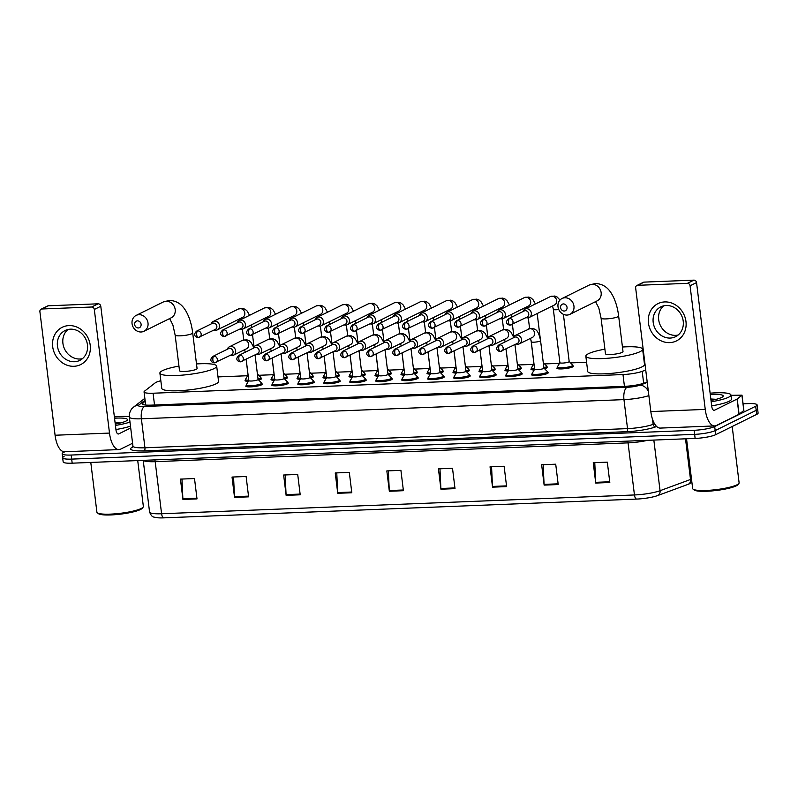 <?xml version="1.0" encoding="UTF-8"?>
<svg xmlns="http://www.w3.org/2000/svg" width="798" height="798" viewBox="0 0 798 798"><rect width="100%" height="100%" fill="white"/><g stroke="black" fill="none" stroke-linecap="round" stroke-linejoin="round"><path stroke-width="1.2" d="M547.608 372.347A8.319 1.416 173 0 1 548.186 372.766A8.319 1.416 173 0 1 547.428 373.484A8.319 1.416 173 0 1 538.241 375.379A8.319 1.416 173 0 1 531.658 374.801A8.319 1.416 173 0 1 532.116 374.242M521.613 373.374A8.319 1.416 173 0 1 522.191 373.803A8.319 1.416 173 0 1 521.443 374.521A8.319 1.416 173 0 1 512.246 376.417A8.319 1.416 173 0 1 505.673 375.828A8.319 1.416 173 0 1 506.132 375.279M495.628 374.412A8.319 1.416 173 0 1 496.206 374.831A8.319 1.416 173 0 1 495.448 375.549A8.319 1.416 173 0 1 486.261 377.444A8.319 1.416 173 0 1 479.688 376.865A8.319 1.416 173 0 1 480.147 376.307M469.643 375.439A8.319 1.416 173 0 1 470.221 375.868A8.319 1.416 173 0 1 469.463 376.586A8.319 1.416 173 0 1 460.276 378.481A8.319 1.416 173 0 1 453.703 377.893A8.319 1.416 173 0 1 454.152 377.344M443.658 376.476A8.319 1.416 173 0 1 444.227 376.895A8.319 1.416 173 0 1 443.479 377.614A8.319 1.416 173 0 1 434.292 379.509A8.319 1.416 173 0 1 427.708 378.93A8.319 1.416 173 0 1 428.167 378.372M417.663 377.504A8.319 1.416 173 0 1 418.242 377.933A8.319 1.416 173 0 1 417.484 378.651A8.319 1.416 173 0 1 408.297 380.546A8.319 1.416 173 0 1 401.723 379.958A8.319 1.416 173 0 1 402.182 379.409M391.678 378.541A8.319 1.416 173 0 1 392.257 378.96A8.319 1.416 173 0 1 391.499 379.678A8.319 1.416 173 0 1 382.312 381.574A8.319 1.416 173 0 1 375.738 380.995A8.319 1.416 173 0 1 376.187 380.437M365.693 379.569A8.319 1.416 173 0 1 366.262 379.998A8.319 1.416 173 0 1 365.514 380.716A8.319 1.416 173 0 1 356.327 382.611A8.319 1.416 173 0 1 349.743 382.023A8.319 1.416 173 0 1 350.202 381.474M339.699 380.606A8.319 1.416 173 0 1 340.277 381.025A8.319 1.416 173 0 1 339.519 381.743A8.319 1.416 173 0 1 330.332 383.639A8.319 1.416 173 0 1 323.759 383.06A8.319 1.416 173 0 1 324.217 382.501M313.714 381.634A8.319 1.416 173 0 1 314.292 382.062A8.319 1.416 173 0 1 313.534 382.781A8.319 1.416 173 0 1 304.347 384.676A8.319 1.416 173 0 1 297.774 384.087A8.319 1.416 173 0 1 298.223 383.539M287.729 382.671A8.319 1.416 173 0 1 288.297 383.09A8.319 1.416 173 0 1 287.549 383.808A8.319 1.416 173 0 1 278.362 385.703A8.319 1.416 173 0 1 271.779 385.125A8.319 1.416 173 0 1 272.238 384.566M261.734 383.698A8.319 1.416 173 0 1 262.313 384.127A8.319 1.416 173 0 1 261.564 384.845A8.319 1.416 173 0 1 252.368 386.741A8.319 1.416 173 0 1 245.794 386.152A8.319 1.416 173 0 1 246.253 385.604M494.89 368.866A8.319 1.416 173 0 1 495.468 369.284A8.319 1.416 173 0 1 494.71 370.003A8.319 1.416 173 0 1 492.566 370.751M482.221 372.038A8.319 1.416 173 0 1 478.95 371.319A8.319 1.416 173 0 1 479.408 370.761M468.905 369.893A8.319 1.416 173 0 1 469.483 370.322A8.319 1.416 173 0 1 468.725 371.04A8.319 1.416 173 0 1 466.571 371.788M456.237 373.065A8.319 1.416 173 0 1 452.965 372.347A8.319 1.416 173 0 1 453.414 371.798M442.92 370.93A8.319 1.416 173 0 1 443.489 371.349A8.319 1.416 173 0 1 442.74 372.067A8.319 1.416 173 0 1 440.586 372.816M430.252 374.102A8.319 1.416 173 0 1 426.97 373.384A8.319 1.416 173 0 1 427.429 372.826M416.925 371.958A8.319 1.416 173 0 1 417.504 372.387A8.319 1.416 173 0 1 416.746 373.105A8.319 1.416 173 0 1 414.601 373.853M404.257 375.13A8.319 1.416 173 0 1 400.985 374.412A8.319 1.416 173 0 1 401.444 373.863M520.885 367.828A8.319 1.416 173 0 1 521.453 368.257A8.319 1.416 173 0 1 520.705 368.975A8.319 1.416 173 0 1 518.55 369.723M508.216 371A8.319 1.416 173 0 1 504.935 370.282A8.319 1.416 173 0 1 505.393 369.733M572.854 365.763A8.319 1.416 173 0 1 573.433 366.192A8.319 1.416 173 0 1 572.675 366.91A8.319 1.416 173 0 1 563.488 368.806A8.319 1.416 173 0 1 556.914 368.217A8.319 1.416 173 0 1 557.373 367.669M546.869 366.801A8.319 1.416 173 0 1 547.448 367.22A8.319 1.416 173 0 1 546.69 367.938A8.319 1.416 173 0 1 544.535 368.686M534.201 369.973A8.319 1.416 173 0 1 530.929 369.255A8.319 1.416 173 0 1 531.378 368.696M390.94 372.995A8.319 1.416 173 0 1 391.519 373.414A8.319 1.416 173 0 1 390.761 374.132A8.319 1.416 173 0 1 388.606 374.88M378.272 376.167A8.319 1.416 173 0 1 375 375.449A8.319 1.416 173 0 1 375.449 374.89M364.955 374.023A8.319 1.416 173 0 1 365.524 374.452A8.319 1.416 173 0 1 364.776 375.17A8.319 1.416 173 0 1 362.621 375.918M352.287 377.195A8.319 1.416 173 0 1 349.005 376.476A8.319 1.416 173 0 1 349.464 375.928M338.96 375.06A8.319 1.416 173 0 1 339.539 375.479A8.319 1.416 173 0 1 338.791 376.197A8.319 1.416 173 0 1 336.636 376.945M326.292 378.232A8.319 1.416 173 0 1 323.02 377.514A8.319 1.416 173 0 1 323.479 376.955M312.976 376.087A8.319 1.416 173 0 1 313.554 376.516A8.319 1.416 173 0 1 312.796 377.235A8.319 1.416 173 0 1 310.651 377.983M300.307 379.259A8.319 1.416 173 0 1 297.036 378.541A8.319 1.416 173 0 1 297.484 377.993M286.991 377.125A8.319 1.416 173 0 1 287.569 377.544A8.319 1.416 173 0 1 286.811 378.262A8.319 1.416 173 0 1 284.657 379.01M274.322 380.297A8.319 1.416 173 0 1 271.041 379.579A8.319 1.416 173 0 1 271.5 379.02M260.996 378.152A8.319 1.416 173 0 1 261.574 378.581A8.319 1.416 173 0 1 260.826 379.299A8.319 1.416 173 0 1 258.672 380.048M248.338 381.324A8.319 1.416 173 0 1 245.056 380.606A8.319 1.416 173 0 1 245.515 380.057M160.837 380.736A15.601 2.653 -7 0 0 155.211 382.86L144.568 391.13A15.601 2.653 -7 0 0 144.059 391.928A15.601 2.653 -7 0 0 153.076 393.224L622.989 374.551A15.601 2.653 -7 0 0 642.2 371.359L645.732 370.053M644.495 359.958L643.946 359.978M586.59 362.262L570.57 362.9M559.478 363.339L544.575 363.928M533.493 364.367L518.59 364.965M507.508 365.404L492.605 365.993M481.523 366.432L466.611 367.03M455.528 367.469L440.626 368.058M429.543 368.496L414.641 369.095M403.559 369.534L388.646 370.122M377.564 370.561L362.661 371.16M351.579 371.599L336.676 372.187M325.594 372.626L310.681 373.225M299.599 373.664L284.696 374.252M273.614 374.691L258.712 375.289M247.629 375.728L218.014 376.905M743.078 403.808L748.085 403.608A15.601 2.653 173 0 1 757.103 404.905A15.601 2.653 173 0 1 755.686 406.252L714.689 426.531A15.601 2.653 173 0 1 694.14 430.292L71.182 455.04A15.601 2.653 173 0 1 62.164 453.743A15.601 2.653 173 0 1 63.581 452.396L64.917 451.738M757.103 404.905L757.601 408.975A15.601 2.653 173 0 1 756.185 410.322L715.188 430.601A15.601 2.653 173 0 1 694.639 434.361L71.68 459.109A15.601 2.653 173 0 1 62.663 457.813A15.601 2.653 173 0 1 64.079 456.466M145.196 401.185L142.812 403.04A15.601 2.653 -7 0 0 142.313 403.828A15.601 2.653 -7 0 0 151.321 405.135L624.904 386.312A15.601 2.653 -7 0 0 644.106 383.12L647.198 381.983M689.512 483.748A17.057 2.903 173 0 1 688.076 484.346A5.197 4.15 69.8 0 1 688.046 484.356L657.622 495.578A17.057 2.903 173 0 1 657.532 495.608A17.057 2.903 173 0 1 636.605 499.079L163.74 517.862A17.057 2.903 173 0 1 157.386 517.742C154.054 516.675 152.219 518.461 149.565 512.017A20.808 3.541 -7 0 0 161.585 513.752L634.45 494.959A5.197 2.234 87.7 0 0 636.605 499.079M62.663 457.813L63.162 461.882A15.601 2.653 173 0 0 72.179 463.179L695.138 438.431A15.601 2.653 173 0 0 715.686 434.671L756.684 414.391A15.601 2.653 173 0 0 758.1 413.045L757.601 408.975A15.601 2.653 173 0 1 756.185 410.322L715.188 430.601A15.601 2.653 173 0 1 694.639 434.361L71.68 459.109A15.601 2.653 173 0 1 62.663 457.813L62.164 453.743M286.133 495.359L283.639 475.01L297.714 474.451L300.208 494.8L286.133 495.359A4.16 1.796 87.7 0 1 286.073 494.64L300.118 494.082M234.532 497.403L232.038 477.054L246.113 476.496L248.607 496.845L234.532 497.403A4.16 1.796 87.7 0 1 234.472 496.685L248.517 496.127M182.932 499.458L180.438 479.109L194.513 478.551L197.006 498.9L182.932 499.458A4.16 1.796 87.7 0 1 182.872 498.74L196.916 498.181M440.935 489.204L438.441 468.855L452.516 468.296L455.01 488.645L440.935 489.204A4.16 1.796 87.7 0 1 440.875 488.486L454.92 487.927M492.536 487.159L490.042 466.81L504.117 466.251L506.61 486.6L492.536 487.159A4.16 1.796 87.7 0 1 492.476 486.431L506.521 485.882M544.136 485.104L541.643 464.755L555.717 464.197L558.211 484.546L544.136 485.104A4.16 1.796 87.7 0 1 544.076 484.386L558.121 483.827M595.737 483.059L593.243 462.71L607.318 462.152L609.812 482.491L595.737 483.059A4.16 1.796 87.7 0 1 595.677 482.331L609.722 481.773M337.734 493.304L335.24 472.955L349.315 472.396L351.808 492.745L337.734 493.304A4.16 1.796 87.7 0 1 337.674 492.585L351.719 492.027M389.334 491.259L386.84 470.91L400.915 470.351L403.409 490.7L389.334 491.259A4.16 1.796 87.7 0 1 389.274 490.541L403.319 489.982M388.367 470.85L389.274 490.541M336.766 472.895L337.674 492.585M594.769 462.65L595.677 482.331M543.169 464.695L544.076 484.386M491.568 466.75L492.476 486.431M439.967 468.795L440.875 488.486M181.964 479.049L182.872 498.74M233.565 476.995L234.472 496.685M285.165 474.95L286.073 494.64M664.704 301.923A20.808 18.444 63.7 0 1 685.971 321.524A20.808 18.444 63.7 0 1 669.702 342.621A20.808 18.444 63.7 0 1 648.445 323.02A20.808 18.444 63.7 0 1 664.704 301.923M670.2 338.063A16.648 14.753 -116.3 0 0 675.587 336.696A16.648 14.753 -116.3 0 0 682.579 318.153A16.648 14.753 -116.3 0 0 666.2 305.504A16.648 14.753 -116.3 0 0 660.824 306.861A16.648 14.753 -116.3 0 0 653.831 325.414A16.648 14.753 -116.3 0 0 670.2 338.063M678.16 335.02A16.648 14.753 63.7 0 1 675.677 335.35A16.648 14.753 63.7 0 1 659.886 324.337A16.648 14.753 63.7 0 1 663.727 305.834M730.988 395.329L742.02 395.17L743.886 410.431L738.938 414.322L716.375 425.484A20.808 8.958 -92.3 0 1 714.699 425.923A20.808 8.958 -92.3 0 1 705.242 409.404L690.071 285.784A2.603 2.304 -116.3 0 0 687.407 283.34L693.881 280.138A2.603 2.304 63.7 0 1 696.544 282.582L711.716 406.202A5.197 2.234 87.7 0 0 714.08 410.332A5.197 2.234 87.7 0 0 714.499 410.222L737.063 399.06L742.02 395.17M714.699 425.923L660.285 428.087A20.808 8.958 -92.3 0 1 650.829 411.569L635.657 287.948A2.603 2.304 -116.3 0 1 637.682 285.315L687.407 283.34M636.844 285.524L643.318 282.322A2.603 2.304 63.7 0 1 644.156 282.113L693.881 280.138M732.195 426.501L739.108 482.8A23.401 3.98 173 0 1 738.848 483.528L737.951 484.645A22.364 3.81 173 0 1 736.175 485.872A22.364 3.81 173 0 1 713.382 490.79A22.364 3.81 173 0 1 694.22 490.012L693.083 489.154A23.401 3.98 173 0 1 692.654 488.506L686.539 438.77M738.848 483.528A23.401 3.98 173 0 1 736.993 484.815A23.401 3.98 173 0 1 713.133 489.972A23.401 3.98 173 0 1 693.083 489.154M710.12 393.195A26.005 4.429 173 0 1 730.948 394.99A26.005 4.429 173 0 1 728.594 397.224A26.005 4.429 173 0 1 711.178 401.773M730.948 394.99L731.447 399.06A26.005 4.429 173 0 1 729.093 401.294A26.005 4.429 173 0 1 711.676 405.843M710.29 394.551A18.204 3.102 173 0 1 722.998 396.506A18.204 3.102 173 0 1 721.552 397.504A18.204 3.102 173 0 1 711.008 400.416M716.185 399.309L710.838 399M714.828 399.638L710.898 399.519M712.325 400.167L710.978 400.157M563.378 303.928A3.641 3.232 -116.3 0 0 564.256 311.05A3.641 3.232 -116.3 0 0 563.378 303.928M567.039 315.07A8.838 7.84 63.7 0 1 558.341 308.347A8.838 7.84 63.7 0 1 562.061 298.492A8.838 7.84 63.7 0 1 564.914 297.774A8.838 7.84 63.7 0 1 573.612 304.487A8.838 7.84 63.7 0 1 569.902 314.342A8.838 7.84 63.7 0 1 567.039 315.07M618.64 316.008A8.838 1.506 -7 0 1 617.832 316.776A8.838 1.506 -7 0 1 606.191 318.901A8.838 1.506 -7 0 1 601.084 318.163L605.463 353.773A8.838 1.506 -7 0 0 612.445 354.392A8.838 1.506 -7 0 0 622.211 352.377A8.838 1.506 -7 0 0 623.009 351.619L618.64 316.008C617.722 308.527 615.866 301.983 613.073 296.377C610.261 290.961 605.762 283.938 595.328 283.48L589.243 285.046L562.061 298.492M622.45 347.02A28.608 4.868 173 0 1 642.629 349.215A28.608 4.868 173 0 1 640.036 351.669A28.608 4.868 173 0 1 608.445 358.192A28.608 4.868 173 0 1 585.842 356.187A28.608 4.868 173 0 1 588.435 353.723A28.608 4.868 173 0 1 604.894 349.175M642.629 349.215L644.505 364.477A28.608 4.868 173 0 1 641.911 366.93A28.608 4.868 173 0 1 610.32 373.454A28.608 4.868 173 0 1 587.717 371.449L585.842 356.187M137.446 320.846A3.641 3.232 -116.3 0 0 138.313 327.968A3.641 3.232 -116.3 0 0 137.446 320.846M141.096 331.988A8.838 7.84 63.7 0 1 132.398 325.275A8.838 7.84 63.7 0 1 136.119 315.419A8.838 7.84 63.7 0 1 138.972 314.691A8.838 7.84 63.7 0 1 147.67 321.414A8.838 7.84 63.7 0 1 143.959 331.27A8.838 7.84 63.7 0 1 141.096 331.988M192.697 332.936A8.838 1.506 -7 0 1 191.899 333.694A8.838 1.506 -7 0 1 180.258 335.828A8.838 1.506 -7 0 1 175.141 335.09L179.52 370.701A8.838 1.506 -7 0 0 186.503 371.319A8.838 1.506 -7 0 0 196.268 369.304A8.838 1.506 -7 0 0 197.066 368.546L192.697 332.936C191.779 325.444 189.924 318.901 187.131 313.295C184.318 307.878 179.819 300.856 169.385 300.397L163.311 301.963L136.119 315.419M196.508 363.948A28.608 4.868 173 0 1 216.687 366.132A28.608 4.868 173 0 1 214.093 368.596A28.608 4.868 173 0 1 182.513 375.11A28.608 4.868 173 0 1 159.899 373.105A28.608 4.868 173 0 1 162.493 370.651A28.608 4.868 173 0 1 178.952 366.102M216.687 366.132L218.562 381.394A28.608 4.868 173 0 1 215.969 383.858A28.608 4.868 173 0 1 184.388 390.372A28.608 4.868 173 0 1 161.775 388.367L159.899 373.105M569.144 361.454A4.678 0.798 173 0 1 569.193 361.544A4.678 0.798 173 0 1 568.765 361.953A4.678 0.798 173 0 1 563.597 363.02A4.678 0.798 173 0 1 559.897 362.691L553.353 309.375A4.678 0.798 173 0 0 556.326 309.754A4.678 0.798 173 0 0 558.77 309.504M569.183 361.494L572.705 365.075A7.8 1.327 173 0 1 572.794 365.235A7.8 1.327 173 0 1 572.086 365.903A7.8 1.327 173 0 1 563.468 367.688A7.8 1.327 173 0 1 557.303 367.14A7.8 1.327 173 0 1 557.343 366.96L559.897 362.641M526.032 317.604A4.678 4.15 -116.3 0 0 527.668 317.873A4.678 4.15 -116.3 0 0 529.174 317.494A4.678 4.15 -116.3 0 0 531.328 313.125A4.678 4.15 -116.3 0 0 526.54 308.716A4.678 4.15 -116.3 0 0 525.024 309.105A4.678 4.15 -116.3 0 0 523.029 311.539M509.563 318.462A3.382 1.456 -92.3 0 0 508.565 322.462A3.382 1.456 87.7 0 0 510.102 325.145L527.308 316.966A3.382 2.993 -116.3 0 0 524.306 310.911L508.476 318.741C503.847 323.24 508.765 325.225 510.102 325.145A3.382 1.456 87.7 0 0 510.371 325.075A3.382 2.993 -116.3 0 0 509.563 318.462A3.382 2.993 -116.3 0 0 508.476 318.741M543.268 362.591L546.72 366.102A7.8 1.327 173 0 1 546.8 366.272A7.8 1.327 173 0 1 546.091 366.94A7.8 1.327 173 0 1 543.887 367.688M500.037 318.631A4.678 4.15 -116.3 0 0 501.673 318.911A4.678 4.15 -116.3 0 0 503.189 318.522A4.678 4.15 -116.3 0 0 505.334 314.163A4.678 4.15 -116.3 0 0 500.555 309.754A4.678 4.15 -116.3 0 0 499.039 310.133A4.678 4.15 -116.3 0 0 497.044 312.567M483.578 319.499A3.382 1.456 -92.3 0 0 482.581 323.499A3.382 1.456 87.7 0 0 484.117 326.183L501.324 318.003A3.382 2.993 -116.3 0 0 498.321 311.938L482.481 319.769C477.862 324.277 482.77 326.262 484.117 326.183A3.382 1.456 87.7 0 0 484.386 326.113A3.382 2.993 -116.3 0 0 483.578 319.499A3.382 2.993 -116.3 0 0 482.481 319.769M533.982 363.838A4.678 0.798 173 0 1 533.912 363.718L531.049 340.407M534.6 368.846A7.8 1.327 173 0 1 531.318 368.167A7.8 1.327 173 0 1 531.358 367.988L533.912 363.669M517.274 363.629L520.725 367.14A7.8 1.327 173 0 1 520.815 367.299A7.8 1.327 173 0 1 520.106 367.978A7.8 1.327 173 0 1 517.902 368.726M474.052 319.669A4.678 4.15 -116.3 0 0 475.688 319.938A4.678 4.15 -116.3 0 0 477.204 319.559A4.678 4.15 -116.3 0 0 479.349 315.19A4.678 4.15 -116.3 0 0 474.561 310.781A4.678 4.15 -116.3 0 0 473.054 311.17A4.678 4.15 -116.3 0 0 471.059 313.604M457.583 320.527A3.382 1.456 -92.3 0 0 456.596 324.527A3.382 1.456 87.7 0 0 458.132 327.21L475.329 319.03A3.382 2.993 -116.3 0 0 472.336 312.976L456.496 320.806C451.868 325.305 456.785 327.29 458.132 327.21A3.382 1.456 87.7 0 0 458.401 327.14A3.382 2.993 -116.3 0 0 457.583 320.527A3.382 2.993 -116.3 0 0 456.496 320.806M507.997 364.866A4.678 0.798 173 0 1 507.927 364.756L505.992 349.015M508.615 369.873A7.8 1.327 173 0 1 505.324 369.205A7.8 1.327 173 0 1 505.373 369.025L507.917 364.706M491.289 364.656L494.74 368.167A7.8 1.327 173 0 1 494.83 368.337A7.8 1.327 173 0 1 494.122 369.005A7.8 1.327 173 0 1 491.917 369.753M448.067 320.696A4.678 4.15 -116.3 0 0 449.703 320.976A4.678 4.15 -116.3 0 0 451.219 320.587A4.678 4.15 -116.3 0 0 453.364 316.227A4.678 4.15 -116.3 0 0 448.576 311.819A4.678 4.15 -116.3 0 0 447.06 312.198A4.678 4.15 -116.3 0 0 445.065 314.631M431.598 321.564A3.382 1.456 -92.3 0 0 430.601 325.564A3.382 1.456 87.7 0 0 432.137 328.247L449.344 320.068A3.382 2.993 -116.3 0 0 446.341 314.003L430.511 321.833C425.883 326.342 430.8 328.327 432.137 328.247A3.382 1.456 87.7 0 0 432.416 328.178A3.382 2.993 -116.3 0 0 431.598 321.564A3.382 2.993 -116.3 0 0 430.511 321.833M482.012 365.903A4.678 0.798 173 0 1 481.942 365.783L480.007 350.043M482.62 370.91A7.8 1.327 173 0 1 479.339 370.232A7.8 1.327 173 0 1 479.389 370.053L481.932 365.733M465.304 365.693L468.755 369.205A7.8 1.327 173 0 1 468.835 369.364A7.8 1.327 173 0 1 468.137 370.043A7.8 1.327 173 0 1 465.922 370.791M422.082 321.734A4.678 4.15 -116.3 0 0 423.718 322.003A4.678 4.15 -116.3 0 0 425.224 321.624A4.678 4.15 -116.3 0 0 427.369 317.255A4.678 4.15 -116.3 0 0 422.591 312.846A4.678 4.15 -116.3 0 0 421.075 313.235A4.678 4.15 -116.3 0 0 419.08 315.669M405.613 322.591A3.382 1.456 -92.3 0 0 404.616 326.591A3.382 1.456 87.7 0 0 406.152 329.275L423.359 321.095A3.382 2.993 -116.3 0 0 420.356 315.04L404.516 322.871C399.898 327.37 404.815 329.355 406.152 329.275A3.382 1.456 87.7 0 0 406.421 329.205A3.382 2.993 -116.3 0 0 405.613 322.591A3.382 2.993 -116.3 0 0 404.516 322.871M456.017 366.93A4.678 0.798 173 0 1 455.947 366.821L454.012 351.08M456.636 371.938A7.8 1.327 173 0 1 453.354 371.269A7.8 1.327 173 0 1 453.394 371.09L455.947 366.771M439.309 366.721L442.76 370.232A7.8 1.327 173 0 1 442.85 370.402A7.8 1.327 173 0 1 442.142 371.07A7.8 1.327 173 0 1 439.937 371.818M396.087 322.761A4.678 4.15 -116.3 0 0 397.723 323.04A4.678 4.15 -116.3 0 0 399.239 322.651A4.678 4.15 -116.3 0 0 401.384 318.292A4.678 4.15 -116.3 0 0 396.606 313.883A4.678 4.15 -116.3 0 0 395.09 314.262A4.678 4.15 -116.3 0 0 393.095 316.696M379.629 323.629A3.382 1.456 -92.3 0 0 378.631 327.629A3.382 1.456 87.7 0 0 380.167 330.312L397.364 322.133A3.382 2.993 -116.3 0 0 394.372 316.068L378.531 323.898C373.903 328.407 378.821 330.392 380.167 330.312A3.382 1.456 87.7 0 0 380.437 330.242A3.382 2.993 -116.3 0 0 379.629 323.629A3.382 2.993 -116.3 0 0 378.531 323.898M430.032 367.968A4.678 0.798 173 0 1 429.962 367.848L428.027 352.108M430.651 372.975A7.8 1.327 173 0 1 427.369 372.297A7.8 1.327 173 0 1 427.409 372.117L429.952 367.798M413.324 367.758L416.775 371.269A7.8 1.327 173 0 1 416.865 371.429A7.8 1.327 173 0 1 416.157 372.107A7.8 1.327 173 0 1 413.953 372.856M370.102 323.798A4.678 4.15 -116.3 0 0 371.738 324.068A4.678 4.15 -116.3 0 0 373.255 323.689A4.678 4.15 -116.3 0 0 375.399 319.32A4.678 4.15 -116.3 0 0 370.611 314.911A4.678 4.15 -116.3 0 0 369.105 315.3A4.678 4.15 -116.3 0 0 367.1 317.734M353.634 324.656A3.382 1.456 -92.3 0 0 352.636 328.656A3.382 1.456 87.7 0 0 354.172 331.34L371.379 323.16A3.382 2.993 -116.3 0 0 368.387 317.105L352.546 324.936C347.918 329.434 352.836 331.419 354.172 331.34A3.382 1.456 87.7 0 0 354.452 331.27A3.382 2.993 -116.3 0 0 353.634 324.656A3.382 2.993 -116.3 0 0 352.546 324.936M404.047 368.995A4.678 0.798 173 0 1 403.978 368.885L402.042 353.145M404.656 374.013A7.8 1.327 173 0 1 401.374 373.334A7.8 1.327 173 0 1 401.424 373.155L403.968 368.836M387.339 368.786L390.791 372.297A7.8 1.327 173 0 1 390.87 372.466A7.8 1.327 173 0 1 390.172 373.135A7.8 1.327 173 0 1 387.958 373.883M344.118 324.826A4.678 4.15 -116.3 0 0 345.753 325.105A4.678 4.15 -116.3 0 0 347.26 324.716A4.678 4.15 -116.3 0 0 349.414 320.357A4.678 4.15 -116.3 0 0 344.626 315.948A4.678 4.15 -116.3 0 0 343.11 316.327A4.678 4.15 -116.3 0 0 341.115 318.771M327.649 325.694A3.382 1.456 -92.3 0 0 326.651 329.694A3.382 1.456 87.7 0 0 328.187 332.377L345.394 324.197A3.382 2.993 -116.3 0 0 342.392 318.133L326.552 325.973C321.933 330.472 326.851 332.457 328.187 332.377A3.382 1.456 87.7 0 0 328.457 332.307A3.382 2.993 -116.3 0 0 327.649 325.694A3.382 2.993 -116.3 0 0 326.552 325.973M378.053 370.033A4.678 0.798 173 0 1 377.983 369.913L376.058 354.172M378.671 375.04A7.8 1.327 173 0 1 375.389 374.362A7.8 1.327 173 0 1 375.429 374.192L377.983 369.863M361.344 369.823L364.806 373.334A7.8 1.327 173 0 1 364.886 373.494A7.8 1.327 173 0 1 364.177 374.172A7.8 1.327 173 0 1 361.973 374.92M318.123 325.863A4.678 4.15 -116.3 0 0 319.759 326.133A4.678 4.15 -116.3 0 0 321.275 325.754A4.678 4.15 -116.3 0 0 323.419 321.385A4.678 4.15 -116.3 0 0 318.641 316.976A4.678 4.15 -116.3 0 0 317.125 317.365A4.678 4.15 -116.3 0 0 315.13 319.799M301.664 326.721A3.382 1.456 -92.3 0 0 300.666 330.721A3.382 1.456 87.7 0 0 302.203 333.404L319.399 325.225A3.382 2.993 -116.3 0 0 316.407 319.17L300.567 327C295.948 331.499 300.856 333.484 302.203 333.404A3.382 1.456 87.7 0 0 302.472 333.335A3.382 2.993 -116.3 0 0 301.664 326.721A3.382 2.993 -116.3 0 0 300.567 327M352.068 371.06A4.678 0.798 173 0 1 351.998 370.95L350.063 355.21M352.686 376.077A7.8 1.327 173 0 1 349.404 375.399A7.8 1.327 173 0 1 349.444 375.22L351.988 370.9M335.36 370.851L338.811 374.372A7.8 1.327 173 0 1 338.901 374.531A7.8 1.327 173 0 1 338.192 375.2A7.8 1.327 173 0 1 335.988 375.948M292.138 326.891A4.678 4.15 -116.3 0 0 293.774 327.17A4.678 4.15 -116.3 0 0 295.29 326.781A4.678 4.15 -116.3 0 0 297.435 322.422A4.678 4.15 -116.3 0 0 292.647 318.013A4.678 4.15 -116.3 0 0 291.14 318.392A4.678 4.15 -116.3 0 0 289.145 320.836M275.669 327.759A3.382 1.456 -92.3 0 0 274.672 331.759A3.382 1.456 87.7 0 0 276.208 334.442L293.415 326.262A3.382 2.993 -116.3 0 0 290.422 320.197L274.582 328.038C269.953 332.537 274.871 334.522 276.208 334.442A3.382 1.456 87.7 0 0 276.487 334.372A3.382 2.993 -116.3 0 0 275.669 327.759A3.382 2.993 -116.3 0 0 274.582 328.038M326.083 372.097A4.678 0.798 173 0 1 326.013 371.978L324.078 356.237M326.691 377.105A7.8 1.327 173 0 1 323.409 376.427A7.8 1.327 173 0 1 323.459 376.257L326.003 371.928M309.375 371.888L312.826 375.399A7.8 1.327 173 0 1 312.916 375.559A7.8 1.327 173 0 1 312.208 376.237A7.8 1.327 173 0 1 309.993 376.985M266.153 327.928A4.678 4.15 -116.3 0 0 267.789 328.197A4.678 4.15 -116.3 0 0 269.295 327.818A4.678 4.15 -116.3 0 0 271.45 323.449A4.678 4.15 -116.3 0 0 266.662 319.04A4.678 4.15 -116.3 0 0 265.145 319.429A4.678 4.15 -116.3 0 0 263.15 321.863M249.684 328.786A3.382 1.456 -92.3 0 0 248.687 332.786A3.382 1.456 87.7 0 0 250.223 335.479L267.43 327.29A3.382 2.993 -116.3 0 0 264.427 321.235L248.587 329.065C243.969 333.564 248.886 335.549 250.223 335.479A3.382 1.456 87.7 0 0 250.492 335.399A3.382 2.993 -116.3 0 0 249.684 328.786A3.382 2.993 -116.3 0 0 248.587 329.065M300.088 373.125A4.678 0.798 173 0 1 300.018 373.015L298.093 357.275M300.706 378.142A7.8 1.327 173 0 1 297.425 377.464A7.8 1.327 173 0 1 297.464 377.284L300.018 372.965M283.38 372.915L286.841 376.437A7.8 1.327 173 0 1 286.921 376.596A7.8 1.327 173 0 1 286.213 377.264A7.8 1.327 173 0 1 284.008 378.013M240.158 328.956A4.678 4.15 -116.3 0 0 241.794 329.235A4.678 4.15 -116.3 0 0 243.31 328.846A4.678 4.15 -116.3 0 0 245.455 324.487A4.678 4.15 -116.3 0 0 240.677 320.078A4.678 4.15 -116.3 0 0 239.161 320.457A4.678 4.15 -116.3 0 0 237.166 322.901M223.699 329.823A3.382 1.456 -92.3 0 0 222.702 333.823A3.382 1.456 87.7 0 0 224.238 336.507L241.445 328.327A3.382 2.993 -116.3 0 0 238.442 322.262L222.602 330.103C217.984 334.601 222.891 336.586 224.238 336.507A3.382 1.456 87.7 0 0 224.507 336.437A3.382 2.993 -116.3 0 0 223.699 329.823A3.382 2.993 -116.3 0 0 222.602 330.103M274.103 374.162A4.678 0.798 173 0 1 274.033 374.043L272.098 358.302M274.721 379.17A7.8 1.327 173 0 1 271.44 378.491A7.8 1.327 173 0 1 271.48 378.322L274.023 373.993M257.395 373.953L260.846 377.464A7.8 1.327 173 0 1 260.936 377.624A7.8 1.327 173 0 1 260.228 378.302A7.8 1.327 173 0 1 258.023 379.05M214.173 329.993A4.678 4.15 -116.3 0 0 215.809 330.262A4.678 4.15 -116.3 0 0 217.325 329.883A4.678 4.15 -116.3 0 0 219.47 325.524A4.678 4.15 -116.3 0 0 214.682 321.105A4.678 4.15 -116.3 0 0 213.176 321.494A4.678 4.15 -116.3 0 0 211.181 323.928M197.704 330.851A3.382 1.456 -92.3 0 0 196.707 334.851A3.382 1.456 87.7 0 0 198.253 337.544L215.45 329.355A3.382 2.993 -116.3 0 0 212.458 323.3L196.617 331.13C191.989 335.639 196.907 337.614 198.253 337.544A3.382 1.456 87.7 0 0 198.522 337.464A3.382 2.993 -116.3 0 0 197.704 330.851A3.382 2.993 -116.3 0 0 196.617 331.13M248.118 375.19A4.678 0.798 173 0 1 248.048 375.08L246.113 359.339M248.737 380.207A7.8 1.327 173 0 1 245.445 379.529A7.8 1.327 173 0 1 245.495 379.349L248.038 375.03M543.887 368.028A4.678 0.798 173 0 1 543.947 368.127A4.678 0.798 173 0 1 543.518 368.526A4.678 0.798 173 0 1 538.351 369.594A4.678 0.798 173 0 1 534.65 369.265L531.278 341.793A4.678 0.798 173 0 0 534.251 342.172A4.678 0.798 173 0 0 540.146 341.055A4.678 0.798 173 0 0 540.565 340.656C537.972 327.779 534.401 329.135 530.55 328.327L515.209 335.459A4.678 4.15 -116.3 0 0 513.214 337.893M516.206 343.958A4.678 4.15 -116.3 0 0 519.358 343.848A4.678 4.15 -116.3 0 0 521.503 339.489A4.678 4.15 -116.3 0 0 515.209 335.459M543.937 368.078L547.458 371.649A7.8 1.327 173 0 1 547.538 371.818A7.8 1.327 173 0 1 546.83 372.486A7.8 1.327 173 0 1 538.221 374.262A7.8 1.327 173 0 1 532.057 373.713A7.8 1.327 173 0 1 532.096 373.534L534.64 369.215M499.748 344.826A3.382 1.456 -92.3 0 0 498.75 348.826A3.382 1.456 87.7 0 0 500.286 351.509L517.483 343.33A3.382 2.993 -116.3 0 0 514.491 337.265L498.65 345.095C494.022 349.604 498.94 351.579 500.286 351.509A3.382 1.456 87.7 0 0 500.555 351.439A3.382 2.993 -116.3 0 0 499.748 344.826A3.382 2.993 -116.3 0 0 498.65 345.095M517.902 369.065A4.678 0.798 173 0 1 517.952 369.155A4.678 0.798 173 0 1 517.533 369.564A4.678 0.798 173 0 1 512.366 370.631A4.678 0.798 173 0 1 508.665 370.302L506.042 348.985M490.221 344.985A4.678 4.15 -116.3 0 0 493.373 344.886A4.678 4.15 -116.3 0 0 495.518 340.517A4.678 4.15 -116.3 0 0 489.224 336.487A4.678 4.15 -116.3 0 0 487.219 338.931M517.952 369.105L521.463 372.686A7.8 1.327 173 0 1 521.553 372.846A7.8 1.327 173 0 1 520.845 373.524A7.8 1.327 173 0 1 512.226 375.299A7.8 1.327 173 0 1 506.062 374.751A7.8 1.327 173 0 1 506.112 374.571L508.655 370.252M473.753 345.853A3.382 1.456 -92.3 0 0 472.755 349.853A3.382 1.456 87.7 0 0 474.291 352.536L491.498 344.357A3.382 2.993 -116.3 0 0 488.506 338.302L472.665 346.132C468.037 350.631 472.955 352.616 474.291 352.536A3.382 1.456 87.7 0 0 474.571 352.467A3.382 2.993 -116.3 0 0 473.753 345.853A3.382 2.993 -116.3 0 0 472.665 346.132M491.917 370.092A4.678 0.798 173 0 1 491.967 370.192A4.678 0.798 173 0 1 491.538 370.591A4.678 0.798 173 0 1 486.371 371.659A4.678 0.798 173 0 1 482.67 371.329L480.057 350.013M464.236 346.023A4.678 4.15 -116.3 0 0 467.379 345.913A4.678 4.15 -116.3 0 0 469.533 341.554A4.678 4.15 -116.3 0 0 463.229 337.524A4.678 4.15 -116.3 0 0 461.234 339.958M491.957 370.142L495.478 373.713A7.8 1.327 173 0 1 495.568 373.883A7.8 1.327 173 0 1 494.86 374.551A7.8 1.327 173 0 1 486.241 376.327A7.8 1.327 173 0 1 480.077 375.778A7.8 1.327 173 0 1 480.117 375.599L482.67 371.279M447.768 346.891A3.382 1.456 -92.3 0 0 446.77 350.891A3.382 1.456 87.7 0 0 448.306 353.574L465.513 345.394A3.382 2.993 -116.3 0 0 462.511 339.33L446.671 347.16C442.052 351.669 446.97 353.644 448.306 353.574A3.382 1.456 87.7 0 0 448.576 353.504A3.382 2.993 -116.3 0 0 447.768 346.891A3.382 2.993 -116.3 0 0 446.671 347.16M465.932 371.13A4.678 0.798 173 0 1 465.982 371.22A4.678 0.798 173 0 1 465.553 371.629A4.678 0.798 173 0 1 460.386 372.696A4.678 0.798 173 0 1 456.685 372.367L454.072 351.05M438.242 347.05A4.678 4.15 -116.3 0 0 441.394 346.95A4.678 4.15 -116.3 0 0 443.538 342.581A4.678 4.15 -116.3 0 0 437.244 338.561A4.678 4.15 -116.3 0 0 435.249 340.995M465.972 371.17L469.493 374.751A7.8 1.327 173 0 1 469.573 374.91A7.8 1.327 173 0 1 468.865 375.589A7.8 1.327 173 0 1 460.256 377.364A7.8 1.327 173 0 1 454.092 376.816A7.8 1.327 173 0 1 454.132 376.636L456.685 372.317M421.783 347.918A3.382 1.456 -92.3 0 0 420.785 351.918A3.382 1.456 87.7 0 0 422.322 354.601L439.518 346.422A3.382 2.993 -116.3 0 0 436.526 340.367L420.686 348.197C416.067 352.696 420.975 354.681 422.322 354.601A3.382 1.456 87.7 0 0 422.591 354.531A3.382 2.993 -116.3 0 0 421.783 347.918A3.382 2.993 -116.3 0 0 420.686 348.197M439.937 372.157A4.678 0.798 173 0 1 439.987 372.257A4.678 0.798 173 0 1 439.568 372.656A4.678 0.798 173 0 1 434.401 373.723A4.678 0.798 173 0 1 430.701 373.394L428.077 352.078M412.257 348.088A4.678 4.15 -116.3 0 0 415.409 347.978A4.678 4.15 -116.3 0 0 417.554 343.619A4.678 4.15 -116.3 0 0 411.259 339.589A4.678 4.15 -116.3 0 0 409.254 342.023M439.987 372.207L443.498 375.778A7.8 1.327 173 0 1 443.588 375.948A7.8 1.327 173 0 1 442.88 376.616A7.8 1.327 173 0 1 434.272 378.392A7.8 1.327 173 0 1 428.097 377.843A7.8 1.327 173 0 1 428.147 377.663L430.691 373.344M395.788 348.955A3.382 1.456 -92.3 0 0 394.791 352.955A3.382 1.456 87.7 0 0 396.327 355.639L413.534 347.459A3.382 2.993 -116.3 0 0 410.541 341.394L394.701 349.225C390.072 353.733 394.99 355.718 396.327 355.639A3.382 1.456 87.7 0 0 396.606 355.569A3.382 2.993 -116.3 0 0 395.788 348.955A3.382 2.993 -116.3 0 0 394.701 349.225M413.953 373.195A4.678 0.798 173 0 1 414.002 373.284A4.678 0.798 173 0 1 413.583 373.693A4.678 0.798 173 0 1 408.406 374.761A4.678 0.798 173 0 1 404.716 374.432L402.092 353.115M386.272 349.125A4.678 4.15 -116.3 0 0 389.414 349.015A4.678 4.15 -116.3 0 0 391.569 344.646A4.678 4.15 -116.3 0 0 385.264 340.626A4.678 4.15 -116.3 0 0 383.269 343.06M413.992 373.235L417.514 376.816A7.8 1.327 173 0 1 417.603 376.975A7.8 1.327 173 0 1 416.895 377.654A7.8 1.327 173 0 1 408.277 379.429A7.8 1.327 173 0 1 402.112 378.88A7.8 1.327 173 0 1 402.162 378.701L404.706 374.382M369.803 349.983A3.382 1.456 -92.3 0 0 368.806 353.983A3.382 1.456 87.7 0 0 370.342 356.666L387.549 348.487A3.382 2.993 -116.3 0 0 384.546 342.432L368.706 350.262C364.088 354.761 369.005 356.746 370.342 356.666A3.382 1.456 87.7 0 0 370.611 356.596A3.382 2.993 -116.3 0 0 369.803 349.983A3.382 2.993 -116.3 0 0 368.706 350.262M387.968 374.222A4.678 0.798 173 0 1 388.018 374.322A4.678 0.798 173 0 1 387.589 374.721A4.678 0.798 173 0 1 382.422 375.788A4.678 0.798 173 0 1 378.721 375.459L376.107 354.142M360.277 350.152A4.678 4.15 -116.3 0 0 363.429 350.043A4.678 4.15 -116.3 0 0 365.574 345.684A4.678 4.15 -116.3 0 0 359.28 341.654A4.678 4.15 -116.3 0 0 357.285 344.088M388.008 374.272L391.529 377.843A7.8 1.327 173 0 1 391.609 378.013A7.8 1.327 173 0 1 390.91 378.681A7.8 1.327 173 0 1 382.292 380.456A7.8 1.327 173 0 1 376.127 379.908A7.8 1.327 173 0 1 376.167 379.728L378.721 375.409M343.818 351.02A3.382 1.456 -92.3 0 0 342.821 355.02A3.382 1.456 87.7 0 0 344.357 357.704L361.554 349.524A3.382 2.993 -116.3 0 0 358.561 343.459L342.721 351.29C338.103 355.798 343.01 357.783 344.357 357.704A3.382 1.456 87.7 0 0 344.626 357.634A3.382 2.993 -116.3 0 0 343.818 351.02A3.382 2.993 -116.3 0 0 342.721 351.29M361.973 375.26A4.678 0.798 173 0 1 362.023 375.349A4.678 0.798 173 0 1 361.604 375.758A4.678 0.798 173 0 1 356.437 376.826A4.678 0.798 173 0 1 352.736 376.496L350.123 355.18M334.292 351.19A4.678 4.15 -116.3 0 0 337.444 351.08A4.678 4.15 -116.3 0 0 339.589 346.711A4.678 4.15 -116.3 0 0 333.295 342.691A4.678 4.15 -116.3 0 0 331.3 345.125M362.023 375.299L365.534 378.88A7.8 1.327 173 0 1 365.624 379.04A7.8 1.327 173 0 1 364.915 379.718A7.8 1.327 173 0 1 356.307 381.494A7.8 1.327 173 0 1 350.132 380.945A7.8 1.327 173 0 1 350.182 380.766L352.726 376.447M317.823 352.048A3.382 1.456 -92.3 0 0 316.826 356.048A3.382 1.456 87.7 0 0 318.372 358.731L335.569 350.551A3.382 2.993 -116.3 0 0 332.576 344.497L316.736 352.327C312.108 356.826 317.025 358.811 318.372 358.731A3.382 1.456 87.7 0 0 318.641 358.661A3.382 2.993 -116.3 0 0 317.823 352.048A3.382 2.993 -116.3 0 0 316.736 352.327M335.988 376.287A4.678 0.798 173 0 1 336.038 376.387A4.678 0.798 173 0 1 335.619 376.786A4.678 0.798 173 0 1 330.442 377.853A4.678 0.798 173 0 1 326.751 377.524L324.128 356.207M308.307 352.217A4.678 4.15 -116.3 0 0 311.449 352.108A4.678 4.15 -116.3 0 0 313.604 347.748A4.678 4.15 -116.3 0 0 307.3 343.719A4.678 4.15 -116.3 0 0 305.305 346.152M336.038 376.337L339.549 379.908A7.8 1.327 173 0 1 339.639 380.077A7.8 1.327 173 0 1 338.931 380.746A7.8 1.327 173 0 1 330.312 382.521A7.8 1.327 173 0 1 324.148 381.973A7.8 1.327 173 0 1 324.197 381.803L326.741 377.474M291.839 353.085A3.382 1.456 -92.3 0 0 290.841 357.085A3.382 1.456 87.7 0 0 292.377 359.768L309.584 351.589A3.382 2.993 -116.3 0 0 306.582 345.524L290.751 353.354C286.123 357.863 291.041 359.848 292.377 359.768A3.382 1.456 87.7 0 0 292.647 359.699A3.382 2.993 -116.3 0 0 291.839 353.085A3.382 2.993 -116.3 0 0 290.751 353.354M310.003 377.324A4.678 0.798 173 0 1 310.053 377.414A4.678 0.798 173 0 1 309.624 377.823A4.678 0.798 173 0 1 304.457 378.89A4.678 0.798 173 0 1 300.756 378.561L298.143 357.245M282.312 353.255A4.678 4.15 -116.3 0 0 285.465 353.145A4.678 4.15 -116.3 0 0 287.609 348.776A4.678 4.15 -116.3 0 0 281.315 344.756A4.678 4.15 -116.3 0 0 279.32 347.19M310.043 377.364L313.564 380.945A7.8 1.327 173 0 1 313.644 381.105A7.8 1.327 173 0 1 312.946 381.783A7.8 1.327 173 0 1 304.327 383.559A7.8 1.327 173 0 1 298.163 383.01A7.8 1.327 173 0 1 298.203 382.831L300.756 378.511M265.854 354.113A3.382 1.456 -92.3 0 0 264.856 358.112A3.382 1.456 87.7 0 0 266.392 360.796L283.599 352.616A3.382 2.993 -116.3 0 0 280.597 346.561L264.756 354.392C260.138 358.891 265.046 360.876 266.392 360.796A3.382 1.456 87.7 0 0 266.662 360.726A3.382 2.993 -116.3 0 0 265.854 354.113A3.382 2.993 -116.3 0 0 264.756 354.392M284.008 378.352A4.678 0.798 173 0 1 284.068 378.452A4.678 0.798 173 0 1 283.639 378.851A4.678 0.798 173 0 1 278.472 379.918A4.678 0.798 173 0 1 274.771 379.589L272.158 358.272M256.328 354.282A4.678 4.15 -116.3 0 0 259.48 354.172A4.678 4.15 -116.3 0 0 261.624 349.813A4.678 4.15 -116.3 0 0 255.33 345.783A4.678 4.15 -116.3 0 0 253.335 348.227M284.058 378.402L287.579 381.983A7.8 1.327 173 0 1 287.659 382.142A7.8 1.327 173 0 1 286.951 382.811A7.8 1.327 173 0 1 278.342 384.586A7.8 1.327 173 0 1 272.178 384.038A7.8 1.327 173 0 1 272.218 383.868L274.761 379.539M239.859 355.15A3.382 1.456 -92.3 0 0 238.871 359.15A3.382 1.456 87.7 0 0 240.407 361.833L257.604 353.654A3.382 2.993 -116.3 0 0 254.612 347.589L238.772 355.429C234.143 359.928 239.061 361.913 240.407 361.833A3.382 1.456 87.7 0 0 240.677 361.763A3.382 2.993 -116.3 0 0 239.859 355.15A3.382 2.993 -116.3 0 0 238.772 355.429M258.023 379.389A4.678 0.798 173 0 1 258.073 379.489A4.678 0.798 173 0 1 257.654 379.888A4.678 0.798 173 0 1 252.487 380.955A4.678 0.798 173 0 1 248.786 380.626L246.163 359.309M230.343 355.319A4.678 4.15 -116.3 0 0 233.495 355.21A4.678 4.15 -116.3 0 0 235.639 350.841A4.678 4.15 -116.3 0 0 229.335 346.821A4.678 4.15 -116.3 0 0 227.34 349.255M258.073 379.429L261.584 383.01A7.8 1.327 173 0 1 261.674 383.17A7.8 1.327 173 0 1 260.966 383.848A7.8 1.327 173 0 1 252.348 385.624A7.8 1.327 173 0 1 246.183 385.075A7.8 1.327 173 0 1 246.233 384.895L248.777 380.576M213.874 356.177A3.382 1.456 -92.3 0 0 212.876 360.177A3.382 1.456 87.7 0 0 214.413 362.861L231.619 354.681A3.382 2.993 -116.3 0 0 228.617 348.626L212.787 356.457C208.158 360.955 213.076 362.94 214.413 362.861A3.382 1.456 87.7 0 0 214.692 362.791A3.382 2.993 -116.3 0 0 213.874 356.177A3.382 2.993 -116.3 0 0 212.787 356.457M68.957 325.594A20.808 18.444 63.7 0 1 90.214 345.195A20.808 18.444 63.7 0 1 73.955 366.292A20.808 18.444 63.7 0 1 52.688 346.691A20.808 18.444 63.7 0 1 68.957 325.594M74.453 361.733A16.648 14.753 -116.3 0 0 79.83 360.367A16.648 14.753 -116.3 0 0 86.822 341.823A16.648 14.753 -116.3 0 0 70.453 329.175A16.648 14.753 -116.3 0 0 65.077 330.532A16.648 14.753 -116.3 0 0 58.084 349.085A16.648 14.753 -116.3 0 0 74.453 361.733M82.413 358.691A16.648 14.753 63.7 0 1 79.93 359.02A16.648 14.753 63.7 0 1 64.129 348.008A16.648 14.753 63.7 0 1 67.97 329.504M132.578 443.239L120.628 449.154A20.808 8.958 -92.3 0 1 118.952 449.593A20.808 8.958 -92.3 0 1 109.496 433.075L94.314 309.454A2.603 2.304 -116.3 0 0 91.66 307.011L98.134 303.809A2.603 2.304 63.7 0 1 100.787 306.252L115.969 429.873A5.197 2.234 87.7 0 0 118.333 434.002A5.197 2.234 87.7 0 0 118.752 433.893L130.702 427.977M118.952 449.593L64.538 451.758A20.808 8.958 -92.3 0 1 55.082 435.239L39.9 311.619A2.603 2.304 -116.3 0 1 41.935 308.986L91.66 307.011M41.097 309.195L47.571 305.993A2.603 2.304 63.7 0 1 48.409 305.784L98.134 303.809M137.725 460.576L143.361 506.471A23.401 3.98 173 0 1 143.091 507.199L142.194 508.316A22.364 3.81 173 0 1 140.428 509.543A22.364 3.81 173 0 1 117.635 514.461A22.364 3.81 173 0 1 98.463 513.683L97.326 512.815A23.401 3.98 173 0 1 96.897 512.176L90.792 462.441M143.091 507.199A23.401 3.98 173 0 1 141.236 508.486A23.401 3.98 173 0 1 117.386 513.643A23.401 3.98 173 0 1 97.326 512.815M114.373 416.865A26.005 4.429 173 0 1 129.316 416.626M114.533 418.222A18.204 3.102 173 0 1 127.241 420.177A18.204 3.102 173 0 1 125.805 421.174A18.204 3.102 173 0 1 115.251 424.077M120.438 422.98L115.082 422.671M129.974 422.062A26.005 4.429 173 0 1 115.421 425.444M130.483 426.132A26.005 4.429 173 0 1 115.919 429.514M119.072 423.309L115.141 423.189M116.578 423.838L115.221 423.828M643.667 383.279L642.2 371.359M624.435 386.332L622.989 374.551M154.523 405.005L153.076 393.224M656.654 426.501L655.567 426.9A23.401 3.98 173 0 1 626.759 431.688L144.179 450.87A23.401 3.98 173 0 1 131.411 447.728L132.917 446.551M714.689 426.531L715.686 434.671M694.14 430.292L695.138 438.431M755.686 406.252L756.684 414.391M71.182 455.04L72.179 463.179M652.505 419.199L653.133 424.356L654.56 423.828M648.874 395.609A20.808 3.541 173 0 1 623.966 399.618L627.527 428.616A20.808 3.541 -7 0 0 653.133 424.356A2.603 2.075 -110.2 0 0 655.567 426.9M145.076 400.187L138.772 405.085A10.404 1.766 -7 0 0 144.448 406.481L627.029 387.309A10.404 4.479 87.7 0 0 623.966 399.618L141.386 418.79L144.947 447.788L627.527 428.616A2.603 1.117 -92.3 0 1 626.759 431.688M144.448 406.481A10.404 4.479 87.7 0 0 141.386 418.79A20.808 3.541 173 0 1 129.366 417.055L132.927 446.052A20.808 3.541 -7 0 0 144.947 447.788A2.603 1.117 -92.3 0 1 144.179 450.87M627.029 387.309A10.404 1.766 -7 0 0 639.836 385.175L647.258 382.442M131.411 447.728A2.603 2.464 -127.9 0 0 132.628 447.279M144.847 398.342L133.645 407.05A10.404 9.855 52.1 0 1 138.772 405.085M639.836 385.175A10.404 8.299 69.8 0 1 648.335 391.219M142.992 404.476L142.812 403.04M647.647 440.316A20.808 3.541 173 0 1 628.056 442.87L634.45 494.959A20.808 3.541 -7 0 0 660.056 490.7L690.509 479.478A20.808 3.541 -7 0 0 691.497 479.089M691.886 482.321L688.066 484.356A5.197 4.15 69.8 0 0 690.509 479.478L685.512 438.81M163.74 517.862A5.197 2.234 -92.3 0 1 161.585 513.752L155.191 461.663A20.808 3.541 173 0 1 143.391 460.356M653.841 440.067L660.056 490.7A5.197 4.15 69.8 0 1 657.612 495.578A5.197 4.15 69.8 0 1 657.602 495.578L657.532 495.608M627.687 441.114A5.197 2.234 87.7 0 1 628.056 442.87L155.191 461.663A5.197 2.234 87.7 0 0 154.822 459.897M650.829 411.569L705.242 409.404M644.156 282.113L637.682 285.315M713.661 410.252L714.499 410.222M738.938 414.322L737.063 399.06M696.544 282.582L690.071 285.784M737.212 398.97L739.088 414.232M743.806 410.561L741.931 395.299M569.902 314.342L597.084 300.896A8.838 7.84 -116.3 0 0 600.804 291.041A8.838 7.84 -116.3 0 0 592.106 284.317A8.838 7.84 -116.3 0 0 589.243 285.046M143.959 331.27L171.151 317.823A8.838 7.84 -116.3 0 0 174.862 307.968A8.838 7.84 -116.3 0 0 166.164 301.245A8.838 7.84 -116.3 0 0 163.311 301.963M529.174 317.494L554.51 304.966A4.678 4.15 -116.3 0 0 556.475 299.749A4.678 4.15 -116.3 0 0 551.877 296.188A4.678 4.15 -116.3 0 0 551.608 296.208A4.678 4.15 -116.3 0 0 550.361 296.567L525.024 309.105M503.189 318.522L528.525 305.993A4.678 4.15 -116.3 0 0 530.49 300.776A4.678 4.15 -116.3 0 0 525.882 297.225A4.678 4.15 -116.3 0 0 525.623 297.245A4.678 4.15 -116.3 0 0 524.376 297.604L499.039 310.133M477.204 319.559L502.541 307.031A4.678 4.15 -116.3 0 0 504.506 301.814A4.678 4.15 -116.3 0 0 499.897 298.252A4.678 4.15 -116.3 0 0 499.638 298.272A4.678 4.15 -116.3 0 0 498.381 298.632L473.054 311.17M451.219 320.587L476.546 308.058A4.678 4.15 -116.3 0 0 478.511 302.841A4.678 4.15 -116.3 0 0 473.912 299.29A4.678 4.15 -116.3 0 0 473.643 299.31A4.678 4.15 -116.3 0 0 472.396 299.669L447.06 312.198M425.224 321.624L450.561 309.095A4.678 4.15 -116.3 0 0 452.526 303.878A4.678 4.15 -116.3 0 0 447.927 300.317A4.678 4.15 -116.3 0 0 447.658 300.337A4.678 4.15 -116.3 0 0 446.411 300.696L421.075 313.235M399.239 322.651L424.576 310.123A4.678 4.15 -116.3 0 0 426.541 304.906A4.678 4.15 -116.3 0 0 421.933 301.355A4.678 4.15 -116.3 0 0 421.673 301.375A4.678 4.15 -116.3 0 0 420.426 301.734L395.09 314.262M373.255 323.689L398.581 311.16A4.678 4.15 -116.3 0 0 400.556 305.943A4.678 4.15 -116.3 0 0 395.948 302.382A4.678 4.15 -116.3 0 0 395.678 302.402A4.678 4.15 -116.3 0 0 394.431 302.761L369.105 315.3M347.26 324.716L372.596 312.188A4.678 4.15 -116.3 0 0 374.561 306.971A4.678 4.15 -116.3 0 0 369.963 303.42A4.678 4.15 -116.3 0 0 369.693 303.44A4.678 4.15 -116.3 0 0 368.447 303.799L343.11 316.327M321.275 325.754L346.611 313.225A4.678 4.15 -116.3 0 0 348.576 308.008A4.678 4.15 -116.3 0 0 343.968 304.447A4.678 4.15 -116.3 0 0 343.709 304.467A4.678 4.15 -116.3 0 0 342.462 304.826L317.125 317.365M295.29 326.781L320.616 314.252A4.678 4.15 -116.3 0 0 322.591 309.035A4.678 4.15 -116.3 0 0 317.983 305.484A4.678 4.15 -116.3 0 0 317.724 305.504A4.678 4.15 -116.3 0 0 316.467 305.863L291.14 318.392M269.295 327.818L294.632 315.29A4.678 4.15 -116.3 0 0 296.597 310.073A4.678 4.15 -116.3 0 0 291.998 306.512A4.678 4.15 -116.3 0 0 291.729 306.532A4.678 4.15 -116.3 0 0 290.482 306.901L265.145 319.429M243.31 328.846L268.647 316.317A4.678 4.15 -116.3 0 0 270.612 311.1A4.678 4.15 -116.3 0 0 266.003 307.549A4.678 4.15 -116.3 0 0 265.744 307.569A4.678 4.15 -116.3 0 0 264.497 307.928L239.161 320.457M217.325 329.883L242.652 317.355A4.678 4.15 -116.3 0 0 244.627 312.138A4.678 4.15 -116.3 0 0 240.018 308.577A4.678 4.15 -116.3 0 0 239.759 308.597A4.678 4.15 -116.3 0 0 238.502 308.966L213.176 321.494M519.358 343.848L532.436 337.384A4.678 4.15 -116.3 0 0 534.58 333.015A4.678 4.15 -116.3 0 0 529.533 328.626A4.678 4.15 -116.3 0 0 528.286 328.995M493.373 344.886L506.451 338.412A4.678 4.15 -116.3 0 0 508.595 334.053A4.678 4.15 -116.3 0 0 503.548 329.664A4.678 4.15 -116.3 0 0 502.291 330.023L506.73 329.474L509.104 330.492L510.989 332.177L513.573 337.045M467.379 345.913L480.456 339.449A4.678 4.15 -116.3 0 0 482.6 335.08A4.678 4.15 -116.3 0 0 477.553 330.691A4.678 4.15 -116.3 0 0 476.306 331.06L480.745 330.512L483.119 331.519L484.994 333.205L487.578 338.073M441.394 346.95L454.471 340.477A4.678 4.15 -116.3 0 0 456.616 336.118A4.678 4.15 -116.3 0 0 451.568 331.729A4.678 4.15 -116.3 0 0 450.321 332.088L454.76 331.539L457.124 332.557L459.01 334.242L461.593 339.11M415.409 347.978L428.486 341.514A4.678 4.15 -116.3 0 0 430.631 337.145A4.678 4.15 -116.3 0 0 425.583 332.756A4.678 4.15 -116.3 0 0 424.337 333.125L428.775 332.576L431.139 333.584L433.025 335.27L435.608 340.138M389.414 349.015L402.491 342.541A4.678 4.15 -116.3 0 0 404.646 338.182A4.678 4.15 -116.3 0 0 399.589 333.793A4.678 4.15 -116.3 0 0 398.342 334.153L402.781 333.604L405.155 334.621L407.04 336.307L409.613 341.175M363.429 350.043L376.506 343.579A4.678 4.15 -116.3 0 0 378.651 339.21A4.678 4.15 -116.3 0 0 373.604 334.821A4.678 4.15 -116.3 0 0 372.357 335.19L376.796 334.641L379.16 335.649L381.045 337.335L383.629 342.202M337.444 351.08L350.522 344.606A4.678 4.15 -116.3 0 0 352.666 340.247A4.678 4.15 -116.3 0 0 347.619 335.858A4.678 4.15 -116.3 0 0 346.372 336.217L350.811 335.669L353.175 336.686L355.06 338.372L357.644 343.24M311.449 352.108L324.527 345.644A4.678 4.15 -116.3 0 0 326.681 341.275A4.678 4.15 -116.3 0 0 321.634 336.886A4.678 4.15 -116.3 0 0 320.377 337.255L324.816 336.706L327.19 337.714L329.075 339.399L331.649 344.267M285.465 353.145L298.542 346.671A4.678 4.15 -116.3 0 0 300.686 342.312A4.678 4.15 -116.3 0 0 295.639 337.923A4.678 4.15 -116.3 0 0 294.392 338.282L298.831 337.734L301.195 338.751L303.08 340.437L305.664 345.305M259.48 354.172L272.557 347.709A4.678 4.15 -116.3 0 0 274.702 343.349A4.678 4.15 -116.3 0 0 269.654 338.951A4.678 4.15 -116.3 0 0 268.407 339.32L272.846 338.771L275.21 339.778L277.096 341.464L279.679 346.332M233.495 355.21L246.562 348.736A4.678 4.15 -116.3 0 0 248.717 344.377A4.678 4.15 -116.3 0 0 243.669 339.988A4.678 4.15 -116.3 0 0 242.412 340.347L246.851 339.798L249.225 340.816L251.111 342.502L253.684 347.369M55.082 435.239L109.496 433.075M48.409 305.784L41.935 308.986M117.905 433.922L118.752 433.893M100.787 306.252L94.314 309.454M145.665 405.035L144.059 391.928M132.927 446.052L132.697 447.229M133.645 407.05L132.209 408.367C132.378 407.888 128.717 412.037 129.366 417.055M688.066 484.356L657.612 495.578M149.565 512.017L143.221 460.356M601.084 318.163L598.819 307.998L595.567 301.644M175.141 335.09L172.877 324.926L169.625 318.572M550.361 296.567L554.8 296.028L557.164 297.036L560.006 300.028M569.193 361.544L563.398 314.312M572.794 365.235L572.974 366.741M552.535 305.943L553.353 309.375M557.303 367.14L557.493 368.646M524.376 297.604L528.815 297.056L531.179 298.063L533.064 299.759L535.418 303.958M540.306 338.931L537.184 313.534M546.8 366.272L546.989 367.778M526.55 306.971L526.939 308.158M529.593 328.507L528.276 317.804M531.318 368.167L531.498 369.674M498.381 298.632L502.82 298.093L505.194 299.1L507.079 300.786L509.433 304.996M513.892 336.547L512.396 324.347M511.518 317.235L511.199 314.562M520.815 367.299L521.004 368.806M500.555 308.008L500.945 309.185M504.466 339.389L505.064 341.444M503.598 329.534L502.291 318.831M505.324 369.205L505.513 370.711M472.396 299.669L476.835 299.12L479.209 300.138L481.084 301.824L483.438 306.023M487.907 337.574L486.411 325.375M485.533 318.262L485.204 315.599M494.83 368.337L495.009 369.843M474.571 309.035L474.96 310.223M478.481 340.427L479.079 342.472M477.613 330.572L476.296 319.868M479.339 370.232L479.528 371.738M446.411 300.696L450.85 300.158L453.214 301.165L455.099 302.851L457.454 307.06M461.922 338.611L460.416 326.412M459.548 319.3L459.219 316.626M468.835 369.364L469.024 370.871M448.586 310.073L448.975 311.25M451.628 331.599L450.311 320.896M453.354 371.269L453.533 372.776M420.426 301.734L424.865 301.185L427.229 302.203L429.115 303.888L431.469 308.088M435.927 339.639L434.431 327.439M433.563 320.327L433.234 317.664M442.85 370.402L443.04 371.908M422.591 311.1L422.98 312.287M426.501 342.492L427.1 344.536M425.633 332.636L424.327 321.933M427.369 372.297L427.548 373.803M394.431 302.761L398.87 302.223L401.244 303.23L403.13 304.916L405.474 309.125M409.943 340.676L408.446 328.477M407.569 321.365L407.239 318.691M416.865 371.429L417.045 372.935M396.606 312.138L396.995 313.325M399.648 333.664L398.332 322.961M401.374 373.334L401.564 374.841M368.447 303.799L372.885 303.25L375.25 304.267L377.135 305.953L379.489 310.153M383.958 341.704L382.451 329.504M381.584 322.392L381.254 319.729M390.87 372.466L391.06 373.973M370.621 313.165L371.01 314.352M373.664 334.701L372.347 323.998M375.389 374.362L375.569 375.868M342.462 304.826L346.901 304.287L349.265 305.295L351.15 306.981L353.504 311.19M357.963 342.741L356.467 330.542M355.599 323.429L355.27 320.756M364.886 373.494L365.075 375M344.626 314.203L345.015 315.39M347.669 335.729L346.362 325.025M349.404 375.399L349.584 376.905M316.467 305.863L320.906 305.315L323.28 306.332L325.165 308.018L327.509 312.227M331.978 343.768L330.482 331.569M329.604 324.457L329.285 321.794M338.901 374.531L339.08 376.038M318.641 315.23L319.03 316.417M321.684 336.766L320.367 326.063M323.409 376.427L323.599 377.943M290.482 306.901L294.921 306.352L297.285 307.36L299.17 309.045L301.524 313.255M305.993 344.806L304.497 332.606M303.619 325.494L303.29 322.821M312.916 375.559L313.095 377.065M292.657 316.267L293.046 317.454M295.699 337.793L294.382 327.09M297.425 377.464L297.614 378.97M264.497 307.928L268.936 307.38L271.3 308.397L273.185 310.083L275.539 314.292M279.998 345.833L278.502 333.634M277.634 326.522L277.305 323.858M286.921 376.596L287.11 378.102M266.662 317.295L267.061 318.482M269.714 338.831L268.397 328.128M271.44 378.491L271.619 380.008M238.502 308.966L242.941 308.417L245.315 309.425L247.2 311.11L249.545 315.32M254.013 346.871L252.517 334.671M251.639 327.559L251.32 324.896M260.936 377.624L261.116 379.13M240.677 318.332L241.066 319.519M243.719 339.858L242.412 329.155M245.445 379.529L245.634 381.035M543.947 368.127L540.565 340.656M547.538 371.818L547.727 373.324M530.461 338.362L531.278 341.793M532.057 373.713L532.236 375.22M517.952 369.155L514.939 344.586M521.553 372.846L521.732 374.352M502.291 330.023L489.224 336.487M506.062 374.751L506.251 376.257M491.967 370.192L488.955 345.614M495.568 373.883L495.748 375.389M476.306 331.06L463.229 337.524M480.077 375.778L480.266 377.284M465.982 371.22L462.96 346.651M469.573 374.91L469.763 376.417M452.496 341.454L453.174 343.948M450.321 332.088L437.244 338.561M454.092 376.816L454.271 378.322M439.987 372.257L436.975 347.679M443.588 375.948L443.778 377.454M424.337 333.125L411.259 339.589M428.097 377.843L428.287 379.349M414.002 373.284L410.99 348.716M417.603 376.975L417.783 378.481M400.516 343.529L401.195 346.013M398.342 334.153L385.264 340.626M402.112 378.88L402.302 380.387M388.018 374.322L384.995 349.753M391.609 378.013L391.798 379.519M374.531 344.556L375.21 347.05M372.357 335.19L359.28 341.654M376.127 379.908L376.307 381.414M362.023 375.349L359.01 350.781M365.624 379.04L365.813 380.546M348.536 345.594L349.225 348.078M346.372 336.217L333.295 342.691M350.132 380.945L350.322 382.451M336.038 376.387L333.025 351.818M339.639 380.077L339.818 381.584M322.552 346.621L323.23 349.115M320.377 337.255L307.3 343.719M324.148 381.973L324.337 383.479M310.053 377.414L307.031 352.846M313.644 381.105L313.833 382.611M296.567 347.659L297.245 350.142M294.392 338.282L281.315 344.756M298.163 383.01L298.342 384.516M284.068 378.452L281.046 353.883M287.659 382.142L287.849 383.648M270.572 348.686L271.26 351.18M268.407 339.32L255.33 345.783M272.178 384.038L272.357 385.554M258.073 379.489L255.061 354.911M261.674 383.17L261.854 384.676M244.587 349.724L245.265 352.207M242.412 340.347L229.335 346.821M246.183 385.075L246.373 386.581"/></g></svg>
